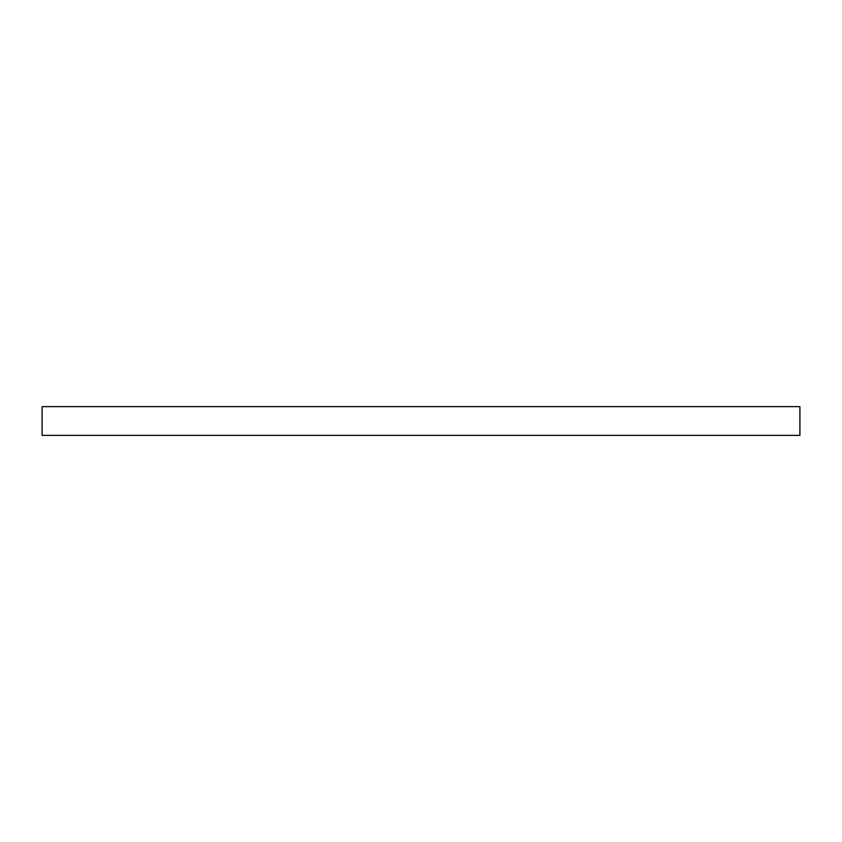 <?xml version="1.0" encoding="UTF-8"?>
<svg xmlns="http://www.w3.org/2000/svg" width="842" height="842" viewBox="0 0 842 842"><rect width="100%" height="100%" fill="white"/><g stroke="black" fill="none" stroke-linecap="round" stroke-linejoin="round"><path stroke-width="1.26" d="M799.9 435.377L42.1 435.377L42.1 406.623L799.9 406.623L799.9 435.377"/></g></svg>
